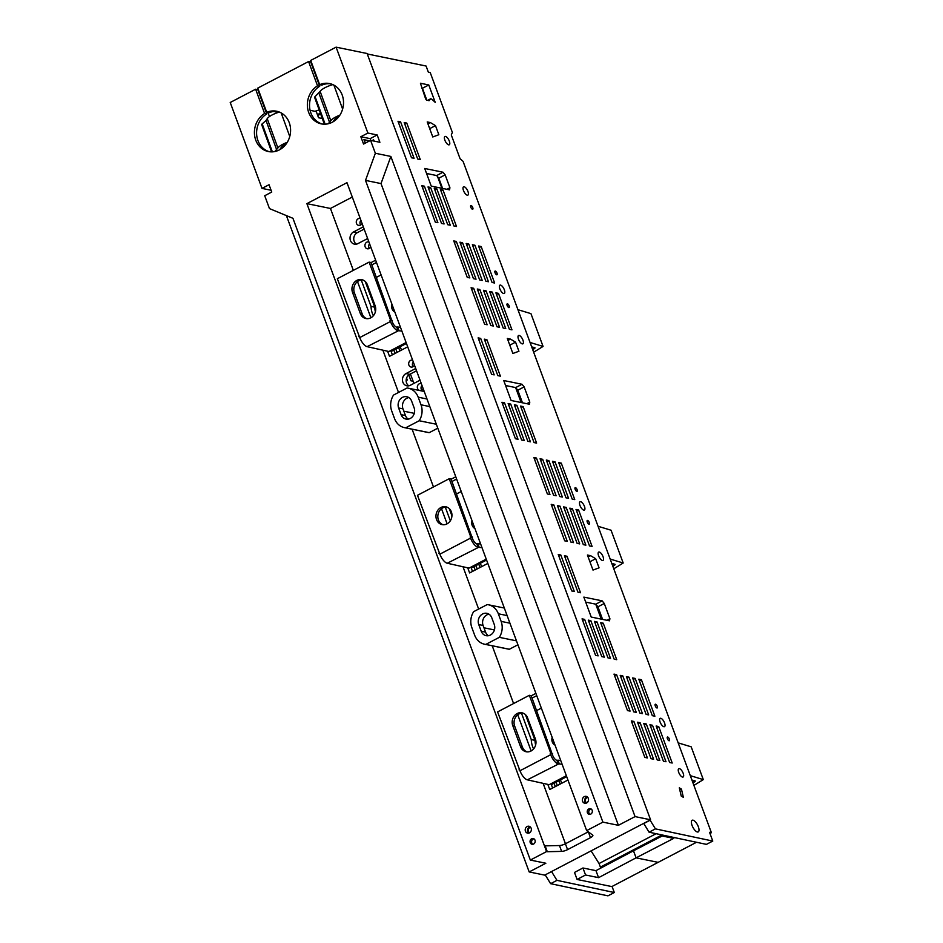 <?xml version="1.0" encoding="UTF-8"?>
<svg xmlns="http://www.w3.org/2000/svg" width="943" height="943" viewBox="0 0 943 943"><rect width="100%" height="100%" fill="white"/><g stroke="black" fill="none" stroke-linecap="round" stroke-linejoin="round"><path stroke-width="1.41" d="M601.257 619.127L595.728 604.168M561.757 783.244A130.629 51.771 62.4 0 0 560.437 779.92M602.117 867.395L600.396 867.124L660.689 835.604M591.084 850.881L599.064 863.529L600.396 867.124M599.064 863.529L656.128 833.695M521.137 402.531L515.609 387.573M481.637 566.66A130.629 51.771 62.4 0 0 480.305 563.325M596.542 606.373L597.261 605.995M597.874 609.968L598.899 609.426M599.1 613.28L600.113 612.738M612.726 563.702L613.492 565.776A2.605 0.731 159.7 0 0 615.107 564.421A2.605 0.731 159.7 0 0 614.824 564.232L611.807 563.466M613.492 565.776A260.244 73.483 159.7 0 0 612.785 566.095M613.775 568.794A260.244 73.483 159.7 0 0 623.182 563.006L610.18 559.058M623.182 563.006L611.064 530.225L598.051 526.277M545.219 874.856L551.572 871.532M551.631 871.709L556.959 880.349L614.306 892.526L612.066 886.455M393.82 350.065L395.07 353.436M406.185 379.817L407.305 380.041L406.574 378.072M397.074 352.387L395.824 349.016M398.63 347.554L399.879 350.926M408.767 374.949L410.924 380.795L413.105 381.231M478.749 564.138L479.999 567.509M477.193 568.983L475.944 565.611M473.94 566.649L475.189 570.02M558.869 780.733L560.118 784.105M696.512 842.276L611.818 886.585L577.092 879.465L585.556 874.986L598.569 877.662L636.089 857.835L657.79 862.291L636.089 857.835L633.46 850.822L662.151 835.993M585.556 874.986L582.927 867.984L574.499 872.44L577.092 879.465M554.06 783.244L555.309 786.615M557.313 785.578L556.064 782.207M367.275 53.963L426.083 66.034L428.346 72.151L430.208 72.528L452.369 132.444L451.284 134.955L460.101 158.766L463.048 161.312L711.399 832.704L709.549 832.327L712.778 841.062L655.432 828.873L650.033 820.056M709.961 833.459L711.399 832.704M643.68 823.38L649.079 832.197L706.425 844.374L712.778 841.062M421.651 88.123L422.429 88.277L426.837 100.194M442.585 188.423L438.801 178.18L436.668 175.551L426.566 173.477M505.578 385.51L515.668 387.585L517.801 390.213L522.457 402.802M585.697 602.106L595.787 604.18L597.921 606.809L602.577 619.398M602.388 560.472A4.691 1.862 62.4 0 0 603.001 560.413A4.691 1.862 62.4 0 0 602.789 556.052A4.691 1.862 62.4 0 0 599.276 552.032A4.691 1.862 62.4 0 0 598.664 552.103A4.691 1.862 62.4 0 0 598.864 556.453A4.691 1.862 62.4 0 0 602.388 560.472M532.606 347.107L533.373 349.181A2.605 0.731 159.7 0 0 534.976 347.826A2.605 0.731 159.7 0 0 534.705 347.637L531.687 346.883M533.373 349.181A260.244 73.483 159.7 0 0 532.665 349.511M533.655 352.199A260.244 73.483 159.7 0 0 543.062 346.423L530.06 342.462M543.062 346.423L530.944 313.63L517.931 309.681M643.751 823.557L650.104 820.245M376.457 277.348L381.113 274.92M536.697 710.539L541.353 708.11M391.934 304.176A6.507 5.682 -78.4 0 0 391.64 305.603A6.507 5.682 -78.4 0 0 394.799 311.933M472.054 520.772A6.507 5.682 -78.4 0 0 471.759 522.198A6.507 5.682 -78.4 0 0 474.918 528.528M456.577 493.943L461.233 491.515M552.174 737.355A6.507 5.682 -78.4 0 0 551.891 738.793A6.507 5.682 -78.4 0 0 555.038 745.123M391.133 351.468L406.457 343.452M471.252 568.063L486.576 560.048M551.372 784.659L566.696 776.643M545.29 875.033L550.618 883.674L556.959 880.349M550.618 883.674L607.952 895.85L614.306 892.526M692.846 780.297L693.612 782.372A2.605 0.731 159.7 0 0 695.227 781.016A2.605 0.731 159.7 0 0 694.944 780.816L691.926 780.061M693.612 782.372A260.244 73.483 159.7 0 0 692.905 782.69M693.895 785.389A260.244 73.483 159.7 0 0 703.301 779.602L690.3 775.653M703.301 779.602L691.184 746.821L678.17 742.872M582.927 867.984L595.952 870.648L633.46 850.822M473.669 288.275L487.154 324.757L484.584 324.227L471.087 287.745L473.669 288.275L471.665 289.312M456.341 241.443L469.838 277.926L467.256 277.395L453.76 240.913L456.341 241.443L454.337 242.481M585.886 545.16L572.389 508.69L569.808 508.159L583.304 544.641L585.886 545.16M519.145 335.449A4.691 1.862 62.4 0 0 518.544 335.508A4.691 1.862 62.4 0 0 518.744 339.869A4.691 1.862 62.4 0 0 522.269 343.877A4.691 1.862 62.4 0 0 522.882 343.818A4.691 1.862 62.4 0 0 522.67 339.456A4.691 1.862 62.4 0 0 519.145 335.449M580.652 501.7A4.691 1.862 62.4 0 0 580.039 501.759A4.691 1.862 62.4 0 0 580.24 506.12A4.691 1.862 62.4 0 0 583.764 510.128A4.691 1.862 62.4 0 0 584.377 510.069A4.691 1.862 62.4 0 0 584.177 505.707A4.691 1.862 62.4 0 0 580.652 501.7M587.583 520.43A2.086 0.825 62.4 0 0 587.312 520.453A2.086 0.825 62.4 0 0 587.395 522.387A2.086 0.825 62.4 0 0 588.962 524.178A2.086 0.825 62.4 0 0 589.234 524.143A2.086 0.825 62.4 0 0 589.139 522.21A2.086 0.825 62.4 0 0 587.583 520.43M655.562 704.221A2.086 0.825 62.4 0 0 655.291 704.244A2.086 0.825 62.4 0 0 655.385 706.189A2.086 0.825 62.4 0 0 656.953 707.981A2.086 0.825 62.4 0 0 657.224 707.957A2.086 0.825 62.4 0 0 657.13 706.012A2.086 0.825 62.4 0 0 655.562 704.221M660.772 718.295A4.68 1.851 62.4 0 0 660.159 718.354A4.68 1.851 62.4 0 0 660.371 722.715A4.68 1.851 62.4 0 0 663.884 726.723A4.68 1.851 62.4 0 0 664.497 726.652A4.68 1.851 62.4 0 0 664.296 722.303A4.68 1.851 62.4 0 0 660.772 718.295M667.703 737.013A2.086 0.825 62.4 0 0 667.432 737.049A2.086 0.825 62.4 0 0 667.514 738.982A2.086 0.825 62.4 0 0 669.082 740.762A2.086 0.825 62.4 0 0 669.353 740.738A2.086 0.825 62.4 0 0 669.259 738.805A2.086 0.825 62.4 0 0 667.703 737.013M679.396 768.628A4.691 1.862 62.4 0 0 678.783 768.698A4.691 1.862 62.4 0 0 678.984 773.048A4.691 1.862 62.4 0 0 682.508 777.067A4.691 1.862 62.4 0 0 683.121 776.997A4.691 1.862 62.4 0 0 682.921 772.647A4.691 1.862 62.4 0 0 679.396 768.628M693.011 820.174A6.566 2.605 62.4 0 0 692.162 820.257A6.566 2.605 62.4 0 0 692.445 826.363A6.566 2.605 62.4 0 0 697.384 831.997A6.566 2.605 62.4 0 0 698.244 831.903A6.566 2.605 62.4 0 0 697.95 825.797A6.566 2.605 62.4 0 0 693.011 820.174M672.206 763.028L658.709 726.546L656.139 726.027L669.624 762.498L672.206 763.028M652.509 725.273L649.927 724.754L663.424 761.225L666.006 761.755L652.509 725.273L650.517 726.322M659.805 760.482L646.309 724L643.727 723.481L657.224 759.952L659.805 760.482M640.108 722.727L637.527 722.208L651.024 758.679L653.605 759.209L640.108 722.727L638.105 723.776M647.393 757.936L633.908 721.454L631.327 720.935L644.823 757.406L647.393 757.936M641.393 679.714L638.812 679.196L652.308 715.666L654.89 716.197L641.393 679.714L639.389 680.763M635.193 678.441L632.612 677.923L646.108 714.393L648.678 714.924L635.193 678.441L633.189 679.49M628.981 677.168L626.411 676.65L639.896 713.12L642.478 713.651L628.981 677.168L626.989 678.217M622.781 675.895L636.277 712.378L633.696 711.847L620.199 675.377L622.781 675.895L620.789 676.944M616.581 674.622L613.999 674.104L627.496 710.574L630.077 711.105L616.581 674.622L614.588 675.671M679.302 787.829L681.235 796.057L683.369 797.342L681.435 789.102L679.302 787.829M609.909 618.714L609.532 620.824L591.226 617.064L583.847 597.108L602.141 600.856L604.274 603.485L609.909 618.714L606.891 620.282M587.43 555.038L592.994 570.079L599.053 567.839L595.681 558.727L590.613 555.698L587.43 555.038M507.31 338.454L512.874 353.484L518.933 351.244L515.562 342.144L510.493 339.103L507.31 338.454M524.155 386.901L522.021 384.272L503.727 380.512L511.106 400.48L529.412 404.229L529.789 402.119L524.155 386.901L517.801 390.213M449.917 187.74L445.155 174.856L443.01 172.227L424.715 168.479L431.234 186.101L449.54 189.849L449.917 187.74L446.899 189.307M435.477 125.619L438.837 134.731L432.778 136.971L427.214 121.93L430.409 122.59L435.477 125.619L429.702 128.637M429.1 100.689L426.507 100.123L425.635 98.897L420.425 83.243L428.782 84.964L435.206 102.339L431.658 99.05L430.55 98.826L429.1 100.689M603.249 623.205L616.734 659.687L614.164 659.157L600.667 622.675L603.249 623.205L601.245 624.254M597.037 621.932L610.534 658.414L607.964 657.884L594.467 621.402L597.037 621.932L595.045 622.981M590.837 620.659L604.333 657.141L601.752 656.611L588.267 620.129L590.837 620.659L588.845 621.708M584.636 619.386L598.133 655.868L595.552 655.338L582.055 618.856L584.636 619.386L582.644 620.435M560.814 554.991L574.311 591.473L571.729 590.943L558.244 554.472L560.814 554.991L558.822 556.04M567.026 556.264L580.511 592.746L577.941 592.216L564.444 555.745L567.026 556.264L565.022 557.313M563.608 506.886L577.104 543.368L579.686 543.887L566.189 507.417L563.608 506.886M557.407 505.613L570.904 542.095L573.485 542.614L559.989 506.143L557.407 505.613M551.207 504.34L564.704 540.822L567.273 541.341L553.789 504.87L551.207 504.34M576.02 509.432L589.505 545.914L592.086 546.433L578.589 509.963L576.02 509.432M558.692 462.6L572.189 499.083L574.759 499.601L561.274 463.131L558.692 462.6M552.492 461.327L565.989 497.81L568.558 498.328L555.062 461.858L552.492 461.327M546.292 460.054L559.777 496.537L562.358 497.055L548.861 460.585L546.292 460.054M542.661 459.312L556.158 495.782L553.576 495.264L540.08 458.781L542.661 459.312L540.669 460.349M533.879 457.508L547.376 493.991L549.958 494.509L536.461 458.039L533.879 457.508M523.129 406.61L536.614 443.092L534.044 442.562L520.548 406.091L523.129 406.61L521.125 407.659M516.917 405.337L530.414 441.819L527.832 441.289L514.348 404.818L516.917 405.337L514.925 406.386M510.717 404.064L524.214 440.546L521.632 440.016L508.136 403.545L510.717 404.064L508.725 405.113M504.517 402.791L518.013 439.273L515.432 438.743L501.935 402.272L504.517 402.791L502.525 403.84M480.694 338.407L494.191 374.878L491.609 374.359L478.125 337.877L480.694 338.407L478.702 339.445M486.894 339.68L500.391 376.151L497.821 375.632L484.325 339.15L486.894 339.68L484.902 340.718M495.9 292.837L509.385 329.319L511.966 329.85L498.47 293.367L495.9 292.837M489.688 291.564L503.185 328.046L505.766 328.577L492.27 292.094L489.688 291.564M483.488 290.291L496.985 326.773L499.566 327.304L486.069 290.821L483.488 290.291M477.288 289.018L490.784 325.5L493.366 326.03L479.869 289.548L477.288 289.018M462.541 242.716L476.038 279.199L473.457 278.668L459.96 242.186L462.541 242.716L460.549 243.754M466.172 243.459L479.657 279.941L482.238 280.472L468.742 243.989L466.172 243.459M472.372 244.732L485.869 281.214L488.439 281.745L474.942 245.263L472.372 244.732M478.572 246.005L492.069 282.487L494.639 283.018L481.154 246.536L478.572 246.005M430.597 187.468L444.094 223.951L441.513 223.432L428.016 186.95L430.597 187.468L428.605 188.517M436.798 188.741L450.294 225.224L447.713 224.705L434.228 188.223L436.798 188.741L434.806 189.791M443.01 190.014L456.495 226.497L453.925 225.978L440.428 189.496L443.01 190.014L441.006 191.064M424.397 186.195L437.894 222.678L435.312 222.159L421.816 185.677L424.397 186.195L422.405 187.244M400.575 121.812L414.071 158.283L411.49 157.764L398.005 121.282L400.575 121.812L398.583 122.849M406.775 123.085L420.272 159.556L417.702 159.037L404.205 122.555L406.775 123.085L404.783 124.122M575.442 487.625A2.086 0.825 62.4 0 0 575.171 487.661A2.086 0.825 62.4 0 0 575.265 489.606A2.086 0.825 62.4 0 0 576.833 491.386A2.086 0.825 62.4 0 0 577.104 491.362A2.086 0.825 62.4 0 0 577.01 489.417A2.086 0.825 62.4 0 0 575.442 487.625M507.452 303.811A2.086 0.825 62.4 0 0 507.181 303.846A2.086 0.825 62.4 0 0 507.263 305.791A2.086 0.825 62.4 0 0 508.843 307.583A2.086 0.825 62.4 0 0 509.114 307.548A2.086 0.825 62.4 0 0 509.02 305.603A2.086 0.825 62.4 0 0 507.452 303.811M500.533 285.104A4.691 1.862 62.4 0 0 499.92 285.163A4.691 1.862 62.4 0 0 500.12 289.525A4.691 1.862 62.4 0 0 503.645 293.532A4.691 1.862 62.4 0 0 504.257 293.473A4.691 1.862 62.4 0 0 504.057 289.112A4.691 1.862 62.4 0 0 500.533 285.104M495.334 271.054A2.086 0.825 62.4 0 0 495.063 271.077A2.086 0.825 62.4 0 0 495.158 273.01A2.086 0.825 62.4 0 0 496.713 274.802A2.086 0.825 62.4 0 0 496.985 274.767A2.086 0.825 62.4 0 0 496.902 272.833A2.086 0.825 62.4 0 0 495.334 271.054M471.087 205.503A2.086 0.825 62.4 0 0 470.816 205.527A2.086 0.825 62.4 0 0 470.899 207.46A2.086 0.825 62.4 0 0 472.467 209.24A2.086 0.825 62.4 0 0 472.738 209.216A2.086 0.825 62.4 0 0 472.643 207.283A2.086 0.825 62.4 0 0 471.087 205.503M464.156 186.761A4.68 1.851 62.4 0 0 463.543 186.82A4.68 1.851 62.4 0 0 463.744 191.17A4.68 1.851 62.4 0 0 467.268 195.189A4.68 1.851 62.4 0 0 467.881 195.118A4.68 1.851 62.4 0 0 467.669 190.769A4.68 1.851 62.4 0 0 464.156 186.761M445.532 136.429A4.68 1.851 62.4 0 0 444.919 136.499A4.68 1.851 62.4 0 0 445.131 140.849A4.68 1.851 62.4 0 0 448.644 144.845A4.68 1.851 62.4 0 0 449.257 144.786A4.68 1.851 62.4 0 0 449.045 140.436A4.68 1.851 62.4 0 0 445.532 136.429M649.079 832.197L655.432 828.873M570.397 509.727L572.389 508.69M479.15 247.573L481.154 246.536M472.95 246.3L474.942 245.263M466.75 245.027L468.742 243.989M477.865 290.585L479.869 289.548M484.077 291.858L486.069 290.821M490.277 293.132L492.27 292.094M496.478 294.405L498.47 293.367M534.469 459.076L536.461 458.039M546.869 461.622L548.861 460.585M553.069 462.895L555.062 461.858M559.27 464.168L561.274 463.131M576.597 511L578.589 509.963M551.785 505.908L553.789 504.87M557.985 507.181L559.989 506.143M564.197 508.454L566.189 507.417M656.717 727.595L658.709 726.546M694.343 829.557L693.435 828.237M662.127 834.968L660.725 835.698L660.312 834.59M427.615 100.371L430.55 98.826M422.429 88.277L428.782 84.964M427.933 123.875L430.409 122.59M436.668 175.551L443.01 172.227M438.801 178.18L445.155 174.856M515.668 387.585L522.021 384.272M526.772 403.687L529.789 402.119M508.029 340.388L510.493 339.103M509.786 345.162L515.562 342.144M588.149 556.983L590.613 555.698M589.905 561.745L595.681 558.727M595.787 604.18L602.141 600.856M597.921 606.809L604.274 603.485M679.797 789.951L681.435 789.102M631.904 722.503L633.908 721.454M644.317 725.049L646.309 724M413.906 383.4L410.417 373.97M400.186 346.729A130.629 51.771 -117.6 0 1 401.518 350.065M441.89 188.282L437.611 176.718M273.776 111.474L278.279 112.394M598.569 877.662L595.952 870.648M660.725 835.698L673.738 838.362L636.089 857.835L633.519 850.798M518.98 396.685L519.994 396.143M517.754 393.372L518.768 392.842M516.422 389.777L517.141 389.4M280.118 149.489L279.152 150.008M281.91 148.299L281.474 147.108L280.036 149.23M274.767 151.552L277.902 147.992A11.717 3.277 -20 0 1 283.03 144.185A11.717 3.277 -20 0 1 287.261 142.322M281.474 147.108A7.803 2.192 -20 0 1 284.88 144.562A7.803 2.192 -20 0 1 286.189 143.937M310.094 110.307L316.294 111.58L318.534 117.745L322.294 118.512M271.608 151.87L261.718 124.724A3.902 1.096 -20 0 1 262.189 123.875L266.02 120.492L276.7 149.831M266.02 120.492L267.223 118.653A11.717 3.277 -20 0 1 272.338 114.834A11.717 3.277 -20 0 1 279.364 112.064M319.158 109.907L314.962 111.309M317.72 115.517L320.655 114.009M320.443 113.419L317.343 114.457M328.258 123.745L330.816 120.716A11.717 3.277 -20 0 1 335.932 116.908A11.717 3.277 -20 0 1 339.893 115.152M333.115 121.765L334.376 119.832A7.803 2.192 -20 0 1 337.794 117.286A7.803 2.192 -20 0 1 338.69 116.849M324.368 124.205L314.632 97.447A3.902 1.096 -20 0 1 315.092 96.599L320.137 91.377A11.717 3.277 -20 0 1 325.252 87.558A11.717 3.277 -20 0 1 332.855 84.622M318.934 93.216L329.614 122.555M367.346 284.692L375.149 305.768A9.112 7.957 101.6 0 1 373.817 315.151A9.112 7.957 101.6 0 1 365.896 318.557A9.112 7.957 101.6 0 1 360.32 313.512L352.529 292.436A9.112 7.957 -78.4 0 1 353.849 283.053A9.112 7.957 -78.4 0 1 361.77 279.647A9.112 7.957 -78.4 0 1 367.346 284.692M362.69 279.894A9.112 7.957 -78.4 0 0 354.391 292.825L352.529 292.436M367.11 346.659L398.441 330.734L396.52 327.091A5.21 2.063 -117.6 0 1 392.312 321.905L370.964 262.496L369.102 262.119L337.346 278.715L359.743 337.57A9.112 3.607 62.4 0 0 367.11 346.659L388.917 351.515L406.115 342.521M391.875 320.726L390.013 320.349L390.449 321.516L359.743 337.57M390.013 320.349L390.543 320.066L369.102 262.119M354.391 292.825L362.183 313.901A9.112 7.957 -78.4 0 0 366.839 318.687M359.46 336.816L358.776 336.675M392.406 320.455L390.543 320.066M397.816 330.604A9.112 3.607 -117.6 0 1 390.449 321.516M398.441 330.734L401.871 331.052M398.972 330.451L397.675 326.938L397.144 327.221M400.575 327.539L397.675 326.938M527.585 717.882L535.388 738.947A9.112 7.957 101.6 0 1 534.068 748.329A9.112 7.957 101.6 0 1 526.147 751.748A9.112 7.957 101.6 0 1 520.56 746.703L512.768 725.627A9.112 7.957 -78.4 0 1 514.088 716.244A9.112 7.957 -78.4 0 1 522.009 712.825A9.112 7.957 -78.4 0 1 527.585 717.882M522.929 713.085A9.112 7.957 -78.4 0 0 514.63 726.004L512.768 725.627M527.361 779.837L558.68 763.913L556.759 760.282A5.21 2.063 -117.6 0 1 552.551 755.084L531.204 695.686L529.341 695.297L497.586 711.906L519.982 770.749A9.112 3.607 62.4 0 0 527.361 779.837L549.156 784.694L566.354 775.712M552.115 753.917L550.252 753.528L550.688 754.706L519.982 770.749M550.252 753.528L550.783 753.257L529.341 695.297M514.63 726.004L522.422 747.08A9.112 7.957 -78.4 0 0 527.09 751.877M519.699 769.995L519.015 769.865M552.645 753.634L550.783 753.257M558.056 763.795A9.112 3.607 -117.6 0 1 550.688 754.706M558.68 763.913L562.111 764.231M559.211 763.641L557.914 760.129L557.384 760.4M560.814 760.718L557.914 760.129M436.538 519.569A9.112 7.957 -78.4 0 0 442.126 524.614A9.112 7.957 -78.4 0 0 450.047 521.208A9.112 7.957 -78.4 0 0 451.367 511.825A9.112 7.957 -78.4 0 0 445.791 506.768A9.112 7.957 -78.4 0 0 437.87 510.187A9.112 7.957 -78.4 0 0 436.538 519.569M446.699 507.028A9.112 7.957 -78.4 0 0 438.401 519.947A9.112 7.957 -78.4 0 0 443.069 524.744M447.241 563.242L478.561 547.329L476.639 543.687A5.21 2.063 -117.6 0 1 472.431 538.488L451.084 479.091L449.222 478.714L417.466 495.311L439.862 554.166A9.112 3.607 62.4 0 0 447.241 563.242L469.036 568.11L486.234 559.116M471.995 537.321L470.133 536.944L470.569 538.111L439.862 554.166M470.133 536.944L470.663 536.661L449.222 478.714M439.579 553.411L438.896 553.27M472.526 537.05L470.663 536.661M477.936 547.199A9.112 3.607 -117.6 0 1 470.569 538.111M478.561 547.329L481.991 547.647M479.091 547.046L477.795 543.533L477.264 543.816M480.694 544.135L477.795 543.533M416.558 370.752L409.698 374.347A6.507 5.682 101.6 0 0 406.174 379.946A6.507 5.682 101.6 0 0 408.779 385.817M421.721 390.072A3.513 3.065 101.6 0 1 421.969 385.392M413.058 366.662A3.513 3.065 101.6 0 1 413.317 361.982M536.744 695.651L532.088 698.079M535.624 745.041A21.465 18.754 101.6 0 1 534.987 740.349L525.475 714.641M552.622 788.03L551.03 783.716M456.624 479.056L451.968 481.484M451.945 515.856L449.257 508.583M472.502 571.434L470.911 567.132M392.382 354.839L390.791 350.537M376.505 262.46L371.848 264.889M375.385 311.862A21.465 18.754 101.6 0 1 374.748 307.17L365.236 281.462M415.722 368.489L405.985 373.581L409.698 374.347M420.048 380.194L410.311 385.286A6.507 5.682 101.6 0 1 406.834 385.805A6.507 5.682 101.6 0 1 402.449 380.288A6.507 5.682 101.6 0 1 405.985 373.581M423.124 388.504A3.513 3.065 101.6 0 1 417.336 387.455A3.513 3.065 101.6 0 1 421.309 383.589M414.46 365.094A3.513 3.065 101.6 0 1 408.673 364.033A3.513 3.065 101.6 0 1 412.645 360.179M547.848 784.435L549.734 789.527L567.945 780.014M535.895 693.376L531.251 695.804M533.597 748.931A21.465 18.754 101.6 0 1 531.263 739.595L534.987 740.349M531.263 739.595L521.479 713.132M467.728 567.839L469.614 572.943L487.826 563.419M455.775 476.781L451.131 479.209M450.33 520.795L445.261 507.086M407.706 346.824L389.494 356.348L387.608 351.244M375.656 260.185L371.012 262.625M373.357 315.752A21.465 18.754 101.6 0 1 371.023 306.404L374.748 307.17M371.023 306.404L361.24 279.953M322.4 124.063A20.581 17.976 101.6 0 1 309.575 106.889A20.581 17.976 101.6 0 1 319.701 86.249L310.73 61.99L308.561 61.543L257.769 88.1L266.739 112.358L268.908 112.806A20.581 17.976 101.6 0 1 277.714 111.498M286.401 215.605L529.188 871.945L544.689 875.128L650.564 819.785L367.11 53.515L336.097 47.15L310.707 60.423L319.677 84.681L321.846 85.129A20.581 17.976 101.6 0 1 330.651 83.821M369.691 140.849L363.939 139.67L365.236 143.183M271.089 190.262L262.001 188.4L230.222 102.492L255.624 89.22L257.793 89.668L266.763 113.926L264.594 113.478A20.581 17.976 -78.4 0 0 255.753 140.142A20.581 17.976 -78.4 0 0 268.366 151.552A20.581 17.976 -78.4 0 0 290.114 135.014A20.581 17.976 -78.4 0 0 276.641 111.239A20.581 17.976 -78.4 0 0 266.739 112.358M269.462 151.74A20.581 17.976 101.6 0 1 257.934 140.59A20.581 17.976 101.6 0 1 266.763 113.926M590 814.398A2.923 2.558 101.6 0 1 591.12 808.953M269.45 116.555L268.001 112.618M532.83 844.291A2.923 2.558 101.6 0 1 533.95 838.834M352.305 197.04L330.451 208.462L353.342 270.358M357.491 281.568L370.882 317.767M382.917 350.277L398.524 392.477M412.103 429.206L433.462 486.942M441.513 508.701L447.112 523.825M463.037 566.873L478.643 609.06M492.222 645.802L513.581 703.537M517.731 714.759L531.121 750.958M543.156 783.468L565.446 843.749M437.8 428.181L429.23 432.66L405.655 427.827L419.211 420.743A16.267 14.216 -78.4 0 0 421.014 404.795L418.197 397.18A16.267 14.216 -78.4 0 0 408.236 388.174A16.267 14.216 -78.4 0 0 407.093 387.986L393.537 395.07A16.267 14.216 -78.4 0 0 391.734 411.018L394.551 418.633A16.267 14.216 -78.4 0 0 404.512 427.651A16.267 14.216 -78.4 0 0 405.655 427.827M404.512 427.651L428.087 432.483A16.267 14.216 -78.4 0 0 429.23 432.66M484.631 644.234L508.206 649.079A16.267 14.216 -78.4 0 0 509.35 649.255L485.775 644.423A16.267 14.216 -78.4 0 1 484.631 644.234A16.267 14.216 -78.4 0 1 474.671 635.228L471.854 627.614A16.267 14.216 -78.4 0 1 473.657 611.665L487.213 604.581A16.267 14.216 -78.4 0 1 488.356 604.758A16.267 14.216 -78.4 0 1 498.328 613.775L501.134 621.39A16.267 14.216 -78.4 0 1 499.33 637.338L485.775 644.423M517.919 644.776L509.35 649.255M368.902 241.927A3.513 3.065 -78.4 0 0 364.929 245.781A3.513 3.065 -78.4 0 0 370.717 246.842M360.238 218.517A3.513 3.065 -78.4 0 0 356.277 222.371A3.513 3.065 -78.4 0 0 362.065 223.432M363.314 226.827L353.578 231.919A6.507 5.682 -78.4 0 0 350.042 238.626A6.507 5.682 -78.4 0 0 354.438 244.143A6.507 5.682 -78.4 0 0 357.904 243.624L367.652 238.532M488.957 614.176A8.004 6.99 -78.4 0 0 483.087 625.457L485.562 632.128A8.004 6.99 -78.4 0 0 488.38 635.723M408.838 397.581A8.004 6.99 -78.4 0 0 402.967 408.861L405.443 415.545A8.004 6.99 -78.4 0 0 408.26 419.128M319.701 86.249L317.532 85.801L308.561 61.543M319.677 84.681A20.581 17.976 101.6 0 1 329.579 83.562A20.581 17.976 101.6 0 1 342.179 94.972A20.581 17.976 101.6 0 1 339.197 116.166A20.581 17.976 101.6 0 1 321.304 123.875A20.581 17.976 101.6 0 1 307.465 107.066A20.581 17.976 101.6 0 1 317.532 85.801M366.544 142.499L364.858 142.145M369.515 140.943L363.986 139.812M371.966 140.66L373.605 139.8L374.076 141.096M336.097 47.15L367.876 133.046L377.176 134.955L379.888 142.287L370.587 140.377L363.55 144.055L360.839 136.723L370.139 138.633L370.811 140.424M650.564 819.785L635.063 816.603L618.396 825.314L602.895 822.131L586.664 830.618L346.977 182.671L306.888 203.629L546.563 851.576L530.343 860.063L292.955 218.316L269.474 208.603L264.712 195.731L271.749 192.054L269.038 184.722L262.001 188.4M264.488 106.253L263.887 106.135M255.624 89.22L264.594 113.478M592.169 810.273A2.923 2.558 -78.4 0 0 587.406 812.76A2.923 2.558 -78.4 0 0 592.169 810.273M586.664 830.618L592.734 835.133A5.21 1.473 159.7 0 1 592.876 835.333A5.21 1.473 159.7 0 1 590.483 837.655L567.568 849.631A5.21 1.473 159.7 0 1 561.639 851.388L547.294 851.718L545.125 845.871L559.47 845.541A5.21 1.473 159.7 0 0 565.399 843.773L567.568 849.631M546.563 851.576L547.294 851.718M530.343 860.063L545.844 863.246L529.188 871.945M370.587 140.377L375.349 153.261L390.862 156.444L635.063 816.603M530.237 842.653A2.923 2.558 -78.4 0 0 534.999 840.154A2.923 2.558 -78.4 0 0 530.237 842.653M588.515 831.691A5.21 1.473 159.7 0 1 588.314 831.797L565.399 843.773M306.888 203.629L330.451 208.462M436.35 424.256L419.211 420.743M516.469 640.851L499.33 637.338M369.314 248.41A3.513 3.065 101.6 0 1 369.573 243.73M360.662 225A3.513 3.065 101.6 0 1 360.91 220.32M364.151 229.09L357.303 232.673A6.507 5.682 101.6 0 0 353.766 238.284A6.507 5.682 101.6 0 0 356.371 244.154M478.749 624.572A8.004 6.99 -78.4 0 1 479.916 616.321A8.004 6.99 -78.4 0 1 486.871 613.327A8.004 6.99 -78.4 0 1 491.774 617.759L494.238 624.431A8.004 6.99 -78.4 0 1 493.083 632.682A8.004 6.99 -78.4 0 1 486.116 635.676A8.004 6.99 -78.4 0 1 481.213 631.244L478.749 624.572L483.087 625.457M401.093 414.649A8.004 6.99 -78.4 0 0 405.997 419.081A8.004 6.99 -78.4 0 0 412.963 416.087A8.004 6.99 -78.4 0 0 414.118 407.836L411.655 401.164A8.004 6.99 -78.4 0 0 406.751 396.732A8.004 6.99 -78.4 0 0 399.785 399.726A8.004 6.99 -78.4 0 0 398.63 407.977L401.093 414.649L405.443 415.545M602.895 822.131L365.507 180.396L375.349 153.261M360.839 136.723L367.876 133.046M525.428 831.184A3.513 3.065 101.6 0 1 531.145 828.202A3.513 3.065 101.6 0 1 525.428 831.184M582.597 801.302A3.513 3.065 101.6 0 1 588.314 798.308A3.513 3.065 101.6 0 1 582.597 801.302M370.139 138.633L377.176 134.955M390.862 156.444L381.019 183.579L618.396 825.314M365.507 180.396L381.019 183.579M530.084 826.752A3.513 3.065 -78.4 0 0 528.775 833.117M587.253 796.859A3.513 3.065 -78.4 0 0 585.957 803.224M530.756 827.447A2.735 2.393 -78.4 0 0 529.671 832.728M587.925 797.554A2.735 2.393 -78.4 0 0 586.841 802.847M272.374 151.858L262.189 123.875M267.223 118.653L277.902 147.992M289.76 136.487L281.179 112.924M325.135 124.181L315.092 96.599M334.376 119.832L334.706 120.728M320.137 91.377L330.816 120.716M342.615 109.093L333.905 85.129M362.183 313.901L360.32 313.512M522.422 747.08L520.56 746.703M483.948 627.79L494.415 629.936M414.283 413.34L403.828 411.195M507.122 615.579L498.328 613.775M509.939 623.193L501.134 621.39M427.002 398.995L418.197 397.18M429.819 406.598L421.014 404.795M353.578 231.919L357.303 232.673M485.562 632.128L481.213 631.244M398.63 407.977L402.967 408.861M588.314 831.797L590.483 837.655M559.47 845.541L561.639 851.388M424.209 391.451L408.236 388.174M504.328 608.046L488.356 604.758"/></g></svg>

